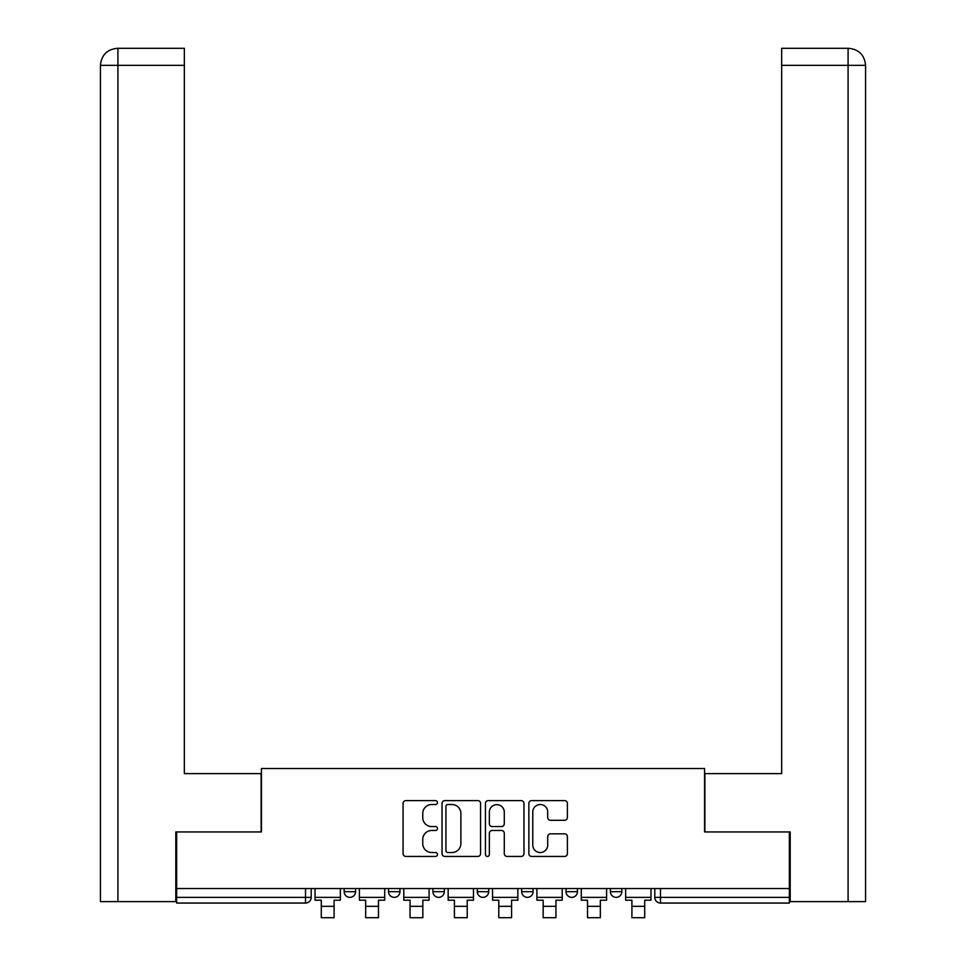 <?xml version="1.0" encoding="UTF-8"?>
<svg xmlns="http://www.w3.org/2000/svg" width="966" height="966" viewBox="0 0 966 966"><rect width="100%" height="100%" fill="white"/><g stroke="black" fill="none" stroke-linecap="round" stroke-linejoin="round"><path stroke-width="1.45" d="M437.489 802.565A1.956 1.956 0 0 0 435.533 800.609L405.877 800.609A2.789 2.789 0 0 0 403.076 803.398L403.076 853.654A2.789 2.789 0 0 0 405.877 856.444L435.533 856.444A1.956 1.956 0 0 0 437.489 854.487A1.956 1.956 0 0 0 435.533 852.543L431.693 852.543A8.936 8.936 0 0 1 422.758 843.608L422.758 839.418A8.936 8.936 0 0 1 431.693 830.482L435.533 830.482A1.956 1.956 0 0 0 437.489 828.526A1.956 1.956 0 0 0 435.533 826.57L431.693 826.57A8.936 8.936 0 0 1 422.758 817.634L422.758 813.444A8.936 8.936 0 0 1 431.693 804.521L435.533 804.521A1.956 1.956 0 0 0 437.489 802.565M610.427 888.539L610.427 891.678L621.814 891.678A5.687 5.687 0 0 1 616.115 897.366A5.687 5.687 0 0 1 610.427 891.678L610.427 888.539M566.052 888.539L566.052 891.678L577.439 891.678A5.687 5.687 0 0 1 571.751 897.366A5.687 5.687 0 0 1 566.052 891.678L566.052 888.539M477.313 888.539L477.313 891.678L488.687 891.678A5.687 5.687 0 0 1 483 897.366A5.687 5.687 0 0 1 477.313 891.678L477.313 888.539M564.591 820.291A2.789 2.789 0 0 0 567.392 817.502L567.392 803.398A2.789 2.789 0 0 0 564.591 800.609L531.65 800.609A2.789 2.789 0 0 0 528.861 803.398L528.861 853.654A2.789 2.789 0 0 0 531.65 856.444L564.591 856.444A2.789 2.789 0 0 0 567.392 853.654L567.392 836.628A2.789 2.789 0 0 0 564.591 833.827L550.499 833.827A2.789 2.789 0 0 0 547.71 836.628L547.71 845.069A7.474 7.474 0 0 1 540.236 852.543A7.474 7.474 0 0 1 532.773 845.069L532.773 811.983A7.474 7.474 0 0 1 540.236 804.521A7.474 7.474 0 0 1 547.71 811.983L547.71 817.502A2.789 2.789 0 0 0 550.499 820.291L564.591 820.291M117.912 901.628L100.428 901.628L100.428 65.362C101.442 55.002 107.129 49.314 117.466 48.3L184.337 48.3L184.337 65.362L117.912 65.362L117.912 901.628L175.8 901.628L175.8 831.943L261.424 831.943L261.424 768.513L704.576 768.513L704.576 831.943L789.343 831.943L789.343 888.539L176.657 888.539L176.657 897.366L311.197 897.366L311.197 888.539L311.197 897.366A5.687 5.687 0 0 1 305.51 903.053L176.657 903.053L176.657 897.366M176.657 831.943L176.657 888.539M480.561 803.398A2.789 2.789 0 0 0 477.759 800.609L444.819 800.609A2.789 2.789 0 0 0 442.03 803.398L442.03 853.654A2.789 2.789 0 0 0 444.819 856.444L477.759 856.444A2.789 2.789 0 0 0 480.561 853.654L480.561 803.398M488.241 800.609L521.181 800.609A2.789 2.789 0 0 1 523.97 803.398L523.97 853.654A2.789 2.789 0 0 1 521.181 856.444L507.078 856.444A2.789 2.789 0 0 1 504.288 853.654L504.288 833.272A2.789 2.789 0 0 0 501.499 830.482L492.141 830.482A2.789 2.789 0 0 0 489.351 833.272L489.351 854.487A1.956 1.956 0 0 1 487.395 856.444A1.956 1.956 0 0 1 485.439 854.487L485.439 803.398A2.789 2.789 0 0 1 488.241 800.609M654.803 888.539L654.803 897.366L789.343 897.366L789.343 903.053L660.49 903.053A5.687 5.687 0 0 1 654.803 897.366M789.343 888.539L789.343 897.366M621.814 888.539L621.814 891.678L621.814 888.539M577.439 891.678L577.439 888.539L577.439 891.678A5.687 5.687 0 0 1 571.751 897.366M533.063 888.539L533.063 891.678A5.687 5.687 0 0 1 527.376 897.366A5.687 5.687 0 0 1 521.688 891.678A5.687 5.687 0 0 0 527.376 897.366A5.687 5.687 0 0 0 533.063 891.678L533.063 888.539M521.688 888.539L521.688 891.678L533.063 891.678M488.687 888.539L488.687 891.678M444.312 888.539L444.312 891.678A5.687 5.687 0 0 1 438.624 897.366A5.687 5.687 0 0 1 432.937 891.678A5.687 5.687 0 0 0 438.624 897.366A5.687 5.687 0 0 0 444.312 891.678L432.937 891.678L432.937 888.539M388.561 888.539L388.561 891.678L399.948 891.678L399.948 888.539L399.948 891.678A5.687 5.687 0 0 1 394.249 897.366A5.687 5.687 0 0 1 388.561 891.678A5.687 5.687 0 0 0 394.249 897.366M344.186 888.539L344.186 891.678L355.573 891.678L355.573 888.539L355.573 891.678A5.687 5.687 0 0 1 349.885 897.366A5.687 5.687 0 0 1 344.186 891.678A5.687 5.687 0 0 0 349.885 897.366M305.51 888.539L305.51 903.053A5.687 5.687 0 0 0 311.197 897.366M447.886 804.521A1.956 1.956 0 0 0 445.942 806.465L445.942 850.587A1.956 1.956 0 0 0 447.886 852.543L451.943 852.543A8.936 8.936 0 0 0 460.879 843.608L460.879 813.444A8.936 8.936 0 0 0 451.943 804.521L447.886 804.521M504.288 812.128A7.474 7.474 0 0 0 496.826 804.654A7.474 7.474 0 0 0 489.351 812.128L489.351 823.781A2.789 2.789 0 0 0 492.141 826.57L501.499 826.57A2.789 2.789 0 0 0 504.288 823.781L504.288 812.128M315.037 897.366L340.346 897.366L340.346 900.203L334.091 900.203L334.091 917.7L321.292 917.7L321.292 900.203L315.037 900.203L315.037 888.539M340.346 897.366L340.346 888.539M261.134 831.943L261.134 773.633L184.337 773.633L184.337 65.362M117.49 48.3C107.117 49.326 101.418 55.014 100.428 65.362L100.428 730.96L100.428 65.362L117.912 65.362L117.912 48.3L184.337 48.3M704.866 831.943L704.866 773.633L781.663 773.633L781.663 48.3L848.486 48.3L781.663 48.3M865.572 901.628L865.572 730.96L865.572 901.628L790.2 901.628L790.2 831.943L789.343 831.943M848.088 48.3L844.248 48.3L848.088 48.3L848.088 65.362L781.663 65.362M848.088 901.628L848.088 65.362L865.572 65.362L865.572 730.96L865.572 65.362C864.558 55.002 858.871 49.314 848.534 48.3M359.412 897.366L384.722 897.366L384.722 900.203L378.467 900.203L378.467 917.7L365.667 917.7L365.667 900.203L359.412 900.203L359.412 888.539M384.722 897.366L384.722 888.539M403.788 897.366L429.097 897.366L429.097 900.203L422.842 900.203L422.842 917.7L410.043 917.7L410.043 900.203L403.788 900.203L403.788 888.539M429.097 897.366L429.097 888.539M448.152 897.366L473.473 897.366L473.473 900.203L467.218 900.203L467.218 917.7L454.418 917.7L454.418 900.203L448.152 900.203L448.152 888.539M473.473 897.366L473.473 888.539M492.527 897.366L517.848 897.366L517.848 900.203L511.582 900.203L511.582 917.7L498.782 917.7L498.782 900.203L492.527 900.203L492.527 888.539M517.848 897.366L517.848 888.539M536.903 897.366L562.212 897.366L562.212 900.203L555.957 900.203L555.957 917.7L543.158 917.7L543.158 900.203L536.903 900.203L536.903 888.539M562.212 897.366L562.212 888.539M581.278 897.366L606.588 897.366L606.588 900.203L600.333 900.203L600.333 917.7L587.533 917.7L587.533 900.203L581.278 900.203L581.278 888.539M606.588 897.366L606.588 888.539M625.654 897.366L650.963 897.366L650.963 900.203L644.708 900.203L644.708 917.7L631.909 917.7L631.909 900.203L625.654 900.203L625.654 888.539M650.963 897.366L650.963 888.539M660.49 888.539L660.49 903.053M321.292 906.325L334.091 906.325M100.428 65.362L100.428 730.96M365.667 906.325L378.467 906.325M410.043 906.325L422.842 906.325M454.418 906.325L467.218 906.325M498.782 906.325L511.582 906.325M543.158 906.325L555.957 906.325M587.533 906.325L600.333 906.325M631.909 906.325L644.708 906.325"/></g></svg>
